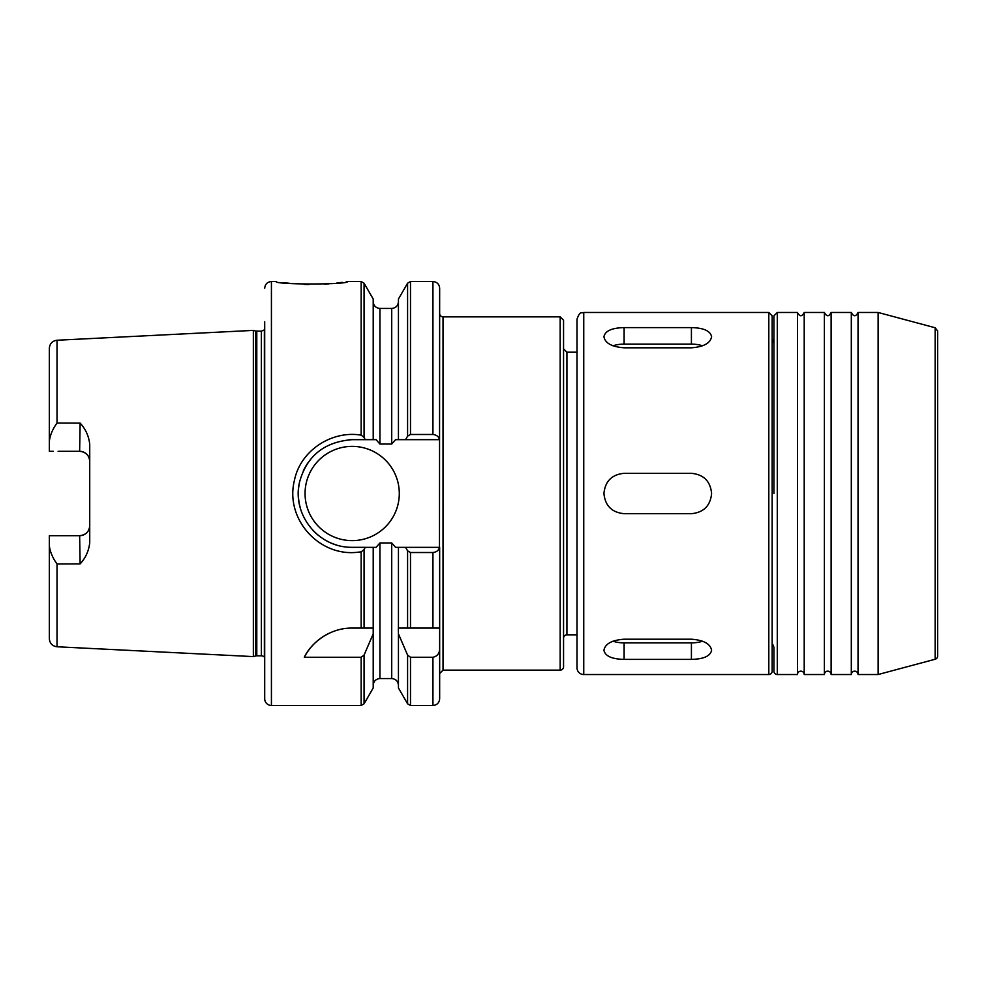<?xml version="1.0" encoding="UTF-8"?>
<svg xmlns="http://www.w3.org/2000/svg" width="987" height="987" viewBox="0 0 987 987"><rect width="100%" height="100%" fill="white"/><g stroke="black" fill="none" stroke-linecap="round" stroke-linejoin="round"><path stroke-width="1.48" d="M80.132 563.898L79.639 535.694C85.857 535.003 89.225 531.648 89.731 525.602L89.731 525.59A10.092 10.092 0 0 1 79.639 535.694L49.35 535.694L49.35 545.786C50.09 551.856 52.644 557.926 57.024 563.972L80.132 563.898C85.672 557.865 88.867 550.771 89.731 542.653L89.731 444.347C88.867 436.229 85.672 429.148 80.132 423.102L57.024 423.028C52.644 429.086 50.09 435.144 49.35 441.214L49.35 450.923M57.024 423.028L57.024 340.244L253.351 330.398L253.351 656.602L57.024 646.769C52.336 646.103 49.769 643.413 49.35 638.7L49.35 535.694L58.097 535.694M58.097 451.306L79.639 451.306C85.857 451.997 89.225 455.365 89.731 461.398A10.092 10.092 0 0 0 79.639 451.306L80.132 423.102M49.35 449.443L49.35 348.3C49.769 343.587 52.336 340.897 57.024 340.244M49.35 372.37L49.35 451.306L53.323 451.306M937.65 382.45L937.65 655.997A3.368 3.368 0 0 1 935.158 659.242L935.158 327.758L937.65 331.003L937.65 597.345M563.552 638.182A3.368 3.368 0 0 1 566.92 634.826L577.013 634.826M563.552 493.5L563.552 666.793A3.368 3.368 0 0 1 560.184 670.148L560.184 316.852L563.552 320.22L563.552 493.5M560.184 670.148L443.027 670.148L443.027 316.852A3.368 3.368 0 0 1 439.659 313.484M439.659 628.09L439.659 698.747C439.264 702.843 437.019 705.088 432.935 705.483L432.935 657.268L410.493 657.268L407.582 655.084L398.44 633.864L398.292 628.09L439.659 628.09L439.659 547.341L405.558 547.341L407.582 550.857L410.493 552.523L432.935 552.523C436.612 552.078 438.796 550.351 439.486 547.341L439.659 288.253C439.264 284.157 437.019 281.924 432.935 281.517L432.935 434.477L410.493 434.477L407.582 436.143L405.558 439.659L439.486 439.659C438.796 436.649 436.612 434.922 432.935 434.477M439.659 648.459C439.647 653.32 437.414 656.256 432.935 657.268M398.44 633.864L398.44 687.964L407.582 703.805L410.493 705.483L432.935 705.483M405.558 547.341L398.44 547.341L398.44 628.09M398.44 547.341L395.577 547.341L391.716 542.949L379.933 542.949L376.072 547.341L373.209 547.341L373.209 633.864L364.067 655.084L361.156 657.268L304.317 657.268A53.841 53.841 0 0 1 329.547 633.074M304.317 657.268C310.004 644.597 328.486 627.732 352.174 628.09L373.209 628.09M361.156 551.844L364.067 549.623L365.215 547.341L352.174 547.316C317.641 547.834 291.535 513.585 299.666 481.656C306.945 455.797 324.452 441.794 352.199 439.659L365.215 439.659L364.067 437.377L361.168 435.156C332.125 430.159 300.517 450.257 294.484 480.151C284.638 518.545 318.641 556.557 357.109 552.313L361.156 551.844L361.156 628.09M373.209 633.864L373.209 687.964L364.067 703.805L364.067 655.084M373.209 547.341L365.215 547.341M264.701 321.762L264.701 698.747A6.724 6.724 0 0 0 271.425 705.483L271.425 281.517L276.138 281.517C273.967 284.799 349.645 284.787 347.473 281.517L346.277 281.714M342.205 282.344L336.764 283.059M328.807 283.849L324.6 284.145M309.042 284.515L304.23 284.404M291.905 283.59L283.355 282.615M365.215 439.659L376.072 439.659L379.933 444.051L391.716 444.051L395.577 439.659L405.558 439.659M364.067 437.377L364.067 283.207L373.209 299.036L373.209 439.659M410.493 434.477L410.493 281.517L407.582 283.207L398.44 299.036L398.44 439.659M348.695 439.783A53.841 53.841 0 0 1 352.174 439.659L364.548 439.659M336.814 545.095A53.841 53.841 0 0 1 329.374 542.27M317.962 535.065A53.841 53.841 0 0 1 312.188 529.538M300.023 506.849A53.841 53.841 0 0 1 299.419 482.779M303.256 471.033A53.841 53.841 0 0 1 307.993 462.755M399.291 493.5A47.105 47.105 0 0 1 328.622 534.3A47.105 47.105 0 0 1 328.622 452.7A47.105 47.105 0 0 1 399.291 493.5M253.351 330.398L255.744 331.04L255.744 655.96A4.034 4.034 0 0 1 256.793 655.824L261.37 655.824A4.034 4.034 0 0 1 264.368 657.157L264.701 657.169M255.744 331.04L261.37 331.176L264.368 329.855L264.368 657.157M804.208 674.528L804.208 312.472C801.962 316.815 799.717 316.815 797.471 312.472L797.471 674.528A3.368 3.368 0 0 1 800.839 671.16A3.368 3.368 0 0 1 804.208 674.528L824.392 674.528A3.368 3.368 0 0 1 827.76 671.16A3.368 3.368 0 0 1 831.116 674.528L851.312 674.528A3.368 3.368 0 0 1 854.68 671.16A3.368 3.368 0 0 1 858.036 674.528L878.122 674.528L878.122 312.472L858.036 312.472L858.036 674.528M804.208 312.472L824.392 312.472L824.392 674.528M824.392 312.472C826.637 316.815 828.883 316.815 831.116 312.472L831.116 674.528M831.116 312.472L851.312 312.472L851.312 674.528M772.167 648.99L772.167 643.783A6.724 6.724 0 0 1 773.919 648.311L773.919 671.16A3.368 3.368 0 0 0 777.287 674.528L797.471 674.528M772.167 338.01L772.167 343.217L773.919 338.689L773.919 493.5L773.919 315.84L777.287 312.472L777.287 674.528M711.602 336.727C710.406 343.18 703.669 346.869 691.418 347.806L624.117 347.806C611.866 346.869 605.13 343.18 603.933 336.727C605.13 330.929 611.866 327.881 624.117 327.61L691.418 327.61C703.669 327.881 710.406 330.929 711.602 336.727M612.939 345.808A20.184 10.092 180 0 1 624.117 344.118L691.418 344.118A20.184 10.092 180 0 1 702.596 345.808M711.602 650.273C710.406 656.071 703.669 659.119 691.418 659.39L624.117 659.39C611.866 659.119 605.13 656.071 603.933 650.273C605.13 643.82 611.866 640.131 624.117 639.206L691.418 639.206C703.669 640.131 710.406 643.82 711.602 650.273M702.596 641.192A20.184 10.092 0 0 1 691.418 642.882L624.117 642.882A20.184 10.092 0 0 1 612.939 641.192M711.602 493.5C710.406 505.763 703.669 512.487 691.418 513.684L624.117 513.684C611.866 512.487 605.13 505.763 603.933 493.5C605.13 481.237 611.866 474.513 624.117 473.316L691.418 473.316C703.669 474.513 710.406 481.237 711.602 493.5M583.749 674.528L583.749 312.472C581.75 313.767 580.22 310.004 577.013 319.208L577.013 667.792A6.724 6.724 0 0 0 583.749 674.528L768.811 674.528A3.368 3.368 0 0 0 772.167 671.16L772.167 315.84L768.811 312.472L768.811 674.528M57.024 563.972L57.024 646.769M577.013 352.186L566.92 352.186L566.92 634.826M407.582 655.084L407.582 703.805M407.582 550.857L407.582 628.09M410.493 657.268L410.493 705.483M410.493 552.523L410.493 628.09M432.935 552.523L432.935 628.09M407.582 283.207L407.582 436.143M379.933 542.949L379.933 678.562C375.85 678.957 373.604 681.203 373.209 685.299M361.156 657.268L361.156 705.483L364.067 703.805M364.067 549.623L364.067 628.09M347.473 281.517L361.156 281.517L361.156 435.156M373.209 301.714C373.604 305.797 375.85 308.043 379.933 308.438L379.933 444.051M379.933 308.438L391.716 308.438L391.716 444.051M391.716 542.949L391.716 678.562C395.799 678.957 398.045 681.203 398.44 685.299M256.793 331.176L256.793 655.824M261.37 331.176L261.37 655.824M691.418 327.61L691.418 344.118M624.117 327.61L624.117 344.118M691.418 659.39L691.418 642.882M624.117 659.39L624.117 642.882M566.92 352.186L563.552 348.818M443.027 316.852L560.184 316.852M443.027 670.148L439.659 673.516M410.493 281.517L432.935 281.517M271.425 705.483L361.156 705.483M364.067 283.207L361.156 281.517M391.716 308.438C395.799 308.043 398.045 305.797 398.44 301.714M379.933 678.562L391.716 678.562M255.744 655.96L253.351 656.602M271.425 281.517C267.341 281.924 265.096 284.157 264.701 288.253M858.036 312.472C855.791 316.815 853.558 316.815 851.312 312.472M935.158 327.758L878.122 312.472M935.158 659.242L878.122 674.528M777.287 312.472L797.471 312.472M583.749 312.472L768.811 312.472"/></g></svg>
